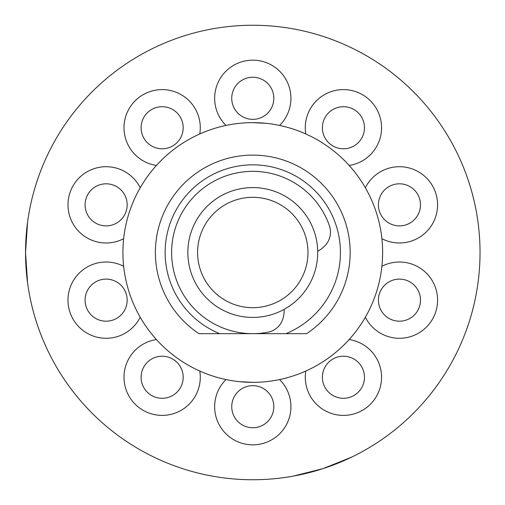 <?xml version="1.0" encoding="UTF-8"?>
<svg xmlns="http://www.w3.org/2000/svg" width="505" height="505" viewBox="0 0 505 505"><rect width="100%" height="100%" fill="white"/><g stroke="black" fill="none" stroke-linecap="round" stroke-linejoin="round"><path stroke-width="0.76" d="M317.708 252.5A64.93 64.93 0 0 1 252.784 317.43A64.93 64.93 0 0 1 187.854 252.5A64.93 64.93 0 0 1 252.784 187.57A64.93 64.93 0 0 1 317.708 252.5M197.594 252.5A55.19 55.19 0 0 0 252.784 307.69A55.19 55.19 0 0 0 307.974 252.5A55.19 55.19 0 0 0 252.784 197.31A55.19 55.19 0 0 0 197.594 252.5M317.695 251.092A19.48 19.48 0 0 0 322.941 247.62L324.248 246.408A19.48 19.48 0 0 0 329.405 225.735A81.16 81.16 0 0 0 182.494 211.917A81.16 81.16 0 0 0 267.915 332.24A19.48 19.48 0 0 0 283.242 317.437L283.633 315.701A19.48 19.48 0 0 0 284.025 309.42M25.534 252.5L27.579 222.048C24.852 242.35 24.852 262.65 27.579 282.952L25.534 252.5M351.335 457.271L323.004 468.627L293.411 476.089C313.561 472.415 332.871 466.14 351.335 457.271M252.784 479.75A227.25 227.25 0 0 0 480.034 252.5A227.25 227.25 0 0 0 252.784 25.25A227.25 227.25 0 0 0 25.534 252.5A227.25 227.25 0 0 0 252.784 479.75M426.132 399.442L426.592 398.899M466.241 330.466L466.715 329.153M252.784 122.646A129.854 129.854 0 0 0 122.923 252.5A129.854 129.854 0 0 0 252.784 382.354A129.854 129.854 0 0 0 382.638 252.5A129.854 129.854 0 0 0 252.784 122.646L266.23 123.34M198.945 333.66L219.675 333.66L198.945 333.66A97.396 97.396 0 0 1 252.784 155.104A97.396 97.396 0 0 1 306.617 333.66L285.887 333.66A87.655 87.655 0 0 0 252.784 164.845A87.655 87.655 0 0 0 219.675 333.66L252.412 333.66M252.784 382.354L239.338 381.66M253.156 333.66L306.617 333.66M360.444 364.888A21.04 21.04 0 0 0 331.053 360.229A21.04 21.04 0 0 0 326.4 389.62A21.04 21.04 0 0 0 355.791 394.279A21.04 21.04 0 0 0 360.444 364.888M405.944 280.142A21.04 21.04 0 0 0 379.432 293.651A21.04 21.04 0 0 0 392.94 320.164A21.04 21.04 0 0 0 419.453 306.655A21.04 21.04 0 0 0 405.944 280.142M392.94 184.836A21.04 21.04 0 0 0 379.432 211.349A21.04 21.04 0 0 0 405.944 224.858A21.04 21.04 0 0 0 419.453 198.345A21.04 21.04 0 0 0 392.94 184.836M326.4 115.38A21.04 21.04 0 0 0 331.053 144.771A21.04 21.04 0 0 0 360.444 140.112A21.04 21.04 0 0 0 355.791 110.721A21.04 21.04 0 0 0 326.4 115.38M231.738 98.292A21.04 21.04 0 0 0 252.784 119.338A21.04 21.04 0 0 0 273.824 98.292A21.04 21.04 0 0 0 252.784 77.252A21.04 21.04 0 0 0 231.738 98.292M145.118 140.112A21.04 21.04 0 0 0 174.509 144.771A21.04 21.04 0 0 0 179.168 115.38A21.04 21.04 0 0 0 149.777 110.721A21.04 21.04 0 0 0 145.118 140.112M99.624 224.858A21.04 21.04 0 0 0 126.136 211.349A21.04 21.04 0 0 0 112.628 184.836A21.04 21.04 0 0 0 86.115 198.345A21.04 21.04 0 0 0 99.624 224.858M112.628 320.164A21.04 21.04 0 0 0 126.136 293.651A21.04 21.04 0 0 0 99.624 280.142A21.04 21.04 0 0 0 86.115 306.655A21.04 21.04 0 0 0 112.628 320.164M179.168 389.62A21.04 21.04 0 0 0 174.509 360.229A21.04 21.04 0 0 0 145.118 364.888A21.04 21.04 0 0 0 149.777 394.279A21.04 21.04 0 0 0 179.168 389.62M273.824 406.708A21.04 21.04 0 0 0 252.784 385.662A21.04 21.04 0 0 0 231.738 406.708A21.04 21.04 0 0 0 252.784 427.748A21.04 21.04 0 0 0 273.824 406.708M305.796 371.042A38.134 38.134 0 0 0 365.841 408.109A38.134 38.134 0 0 0 349.144 339.549M365.349 317.241A38.134 38.134 0 0 0 435.708 311.939A38.134 38.134 0 0 0 381.906 266.286M381.906 238.714A38.134 38.134 0 0 0 435.708 193.061A38.134 38.134 0 0 0 365.349 187.759M349.144 165.451A38.134 38.134 0 0 0 365.841 96.891A38.134 38.134 0 0 0 305.796 133.958M279.574 125.436A38.134 38.134 0 0 0 252.784 60.158A38.134 38.134 0 0 0 225.994 125.436M199.772 133.958A38.134 38.134 0 0 0 139.727 96.891A38.134 38.134 0 0 0 156.424 165.451M140.213 187.759A38.134 38.134 0 0 0 69.854 193.061A38.134 38.134 0 0 0 123.662 238.714M123.662 266.286A38.134 38.134 0 0 0 69.854 311.939A38.134 38.134 0 0 0 140.213 317.241M156.424 339.549A38.134 38.134 0 0 0 139.727 408.109A38.134 38.134 0 0 0 199.772 371.042M225.994 379.564A38.134 38.134 0 0 0 252.784 444.842A38.134 38.134 0 0 0 279.574 379.564"/></g></svg>

